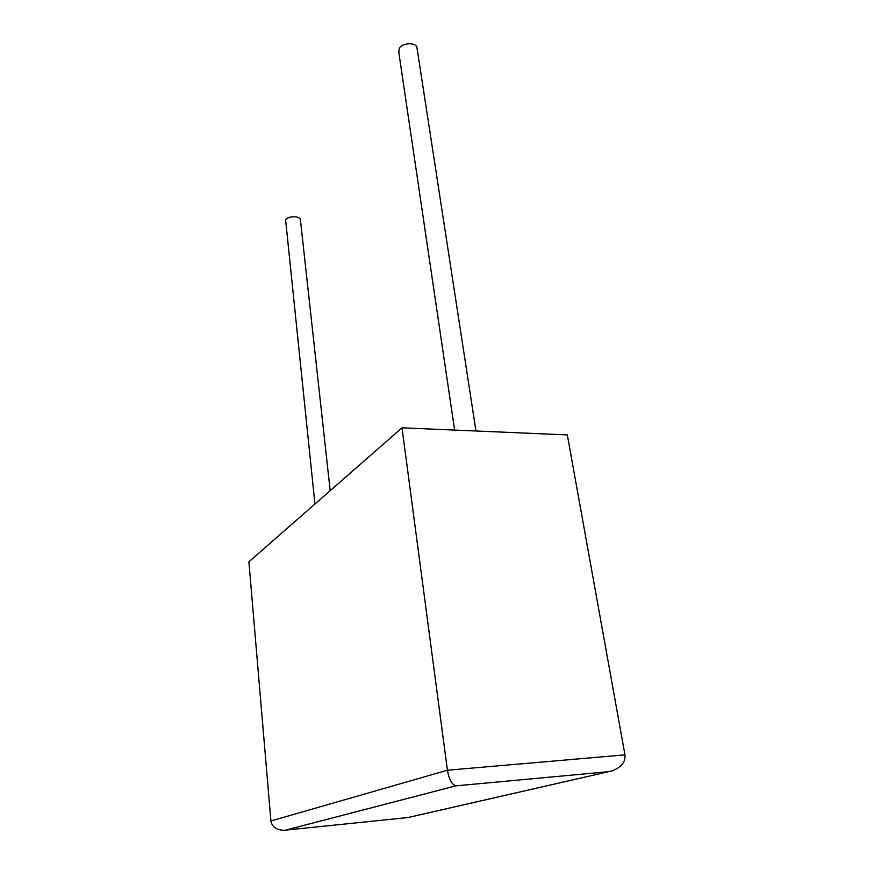 <?xml version="1.0" encoding="UTF-8"?>
<svg xmlns="http://www.w3.org/2000/svg" width="874" height="874" viewBox="0 0 874 874"><rect width="100%" height="100%" fill="white"/><g stroke="black" fill="none" stroke-linecap="round" stroke-linejoin="round"><path stroke-width="1.31" d="M417.215 49.305L416.865 47.054C414.888 42.116 402.39 42.946 399.298 48.245L398.817 52.462L454.622 430.084M314.935 504.036L285.601 219.866C287.775 216.02 299.356 215.681 300.383 219.429L300.492 220.445M285.579 830.136L283.886 830.3C276.293 829.994 271.978 826.88 270.918 820.97L248.893 561.829L402.007 427.823L447.422 770.223C449.072 779.357 451.869 784.568 455.824 785.857L285.579 830.136L408.475 817.474M407.885 817.551L611.92 770.923C621.294 767.394 625.642 762.041 624.954 754.863L567.324 434.913L402.007 427.823M270.918 820.97L447.422 770.223L624.954 754.863M608.38 771.709L455.824 785.857M416.865 47.054L475.959 430.991M300.383 219.429L330.175 490.696M608.796 771.644L408.792 817.365"/></g></svg>
